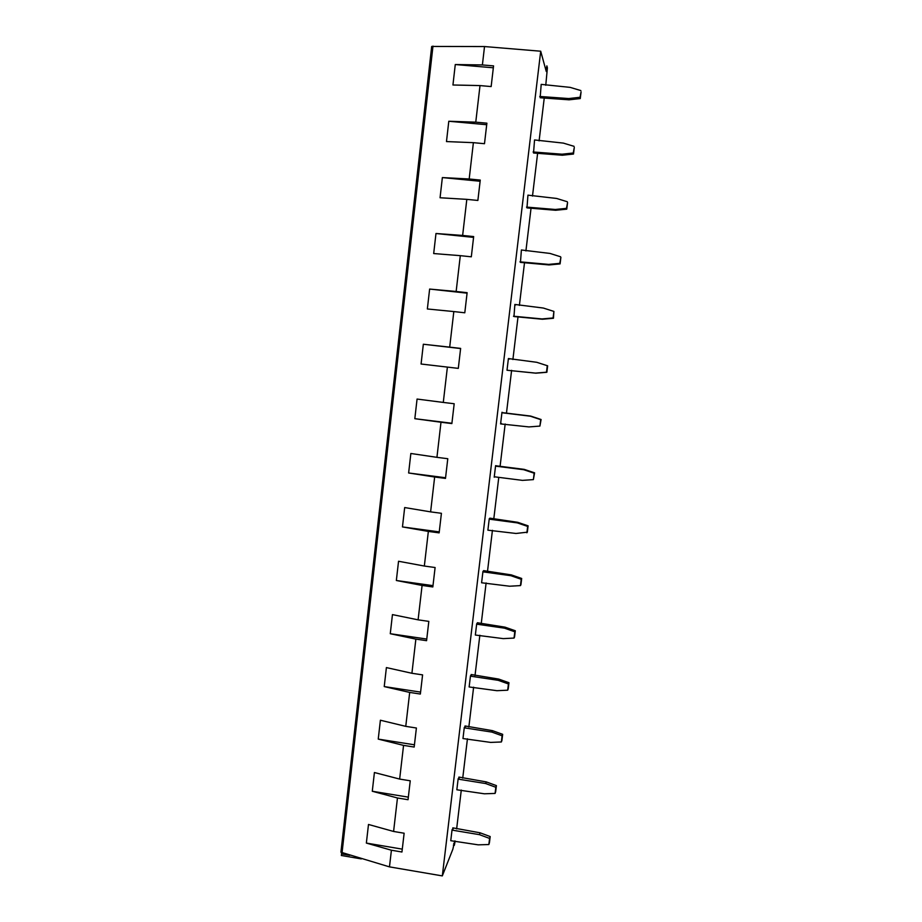 <?xml version="1.0" encoding="UTF-8"?>
<svg xmlns="http://www.w3.org/2000/svg" width="922" height="922" viewBox="0 0 922 922"><rect width="100%" height="100%" fill="white"/><g stroke="black" fill="none" stroke-linecap="round" stroke-linejoin="round"><path stroke-width="1.38" d="M340.921 852.193L431.692 46.446L340.921 852.193L389.476 866.876L442.318 875.9L452.852 849.208L454.73 840.922M454.892 840.956L454.339 845.301L455.191 841.002M341.624 852.919L341.428 855.512M431.692 46.446L484.523 46.549L540.707 51.217L546.262 71.478L546.861 65.865L547.403 67.871L545.766 85.262M456.632 828.924L461.288 790.062M462.729 778.133L467.442 738.787M468.849 727.009L473.62 687.178M475.014 675.549L479.855 635.235M481.226 623.745L486.113 582.946M487.473 571.617L492.429 530.323M493.766 519.132L498.779 477.342M500.093 466.313L505.164 424.005M506.466 413.137L511.606 370.344M512.897 359.534L518.049 316.534M519.386 305.413L524.549 262.355M525.909 250.934L531.084 207.819M532.49 196.075L537.664 152.914M539.105 140.859L544.291 97.64M442.318 875.9L540.707 51.217M580.848 90.563L570.13 87.371L541.191 84.375L540.154 97.755L569.058 99.818L580.261 98.562L581.079 91.877L580.03 97.283L568.782 98.55L539.739 96.476M574.049 146.333L563.365 143.106L534.541 139.96L533.538 153.006L562.339 155.23L573.496 154.043L574.302 147.405L573.23 153.006L562.028 154.205L533.1 151.969M567.284 201.734L556.658 198.46L527.937 195.153L526.981 207.888L555.655 210.274L566.765 209.156L567.572 202.552L566.477 208.36L555.321 209.478L526.52 207.093M560.564 256.765L549.985 253.435L521.391 249.989L520.457 262.39L549.016 264.937L560.092 263.899L560.887 257.342L559.769 263.346L548.648 264.395L519.973 261.836M515.548 304.998L514.868 304.444L513.98 316.546L542.424 319.243L553.454 318.274L553.903 311.417L553.096 317.952L542.032 318.931L513.462 316.223M509.347 359.119L508.402 358.554L507.008 370.241L535.878 373.18L546.861 372.281L547.645 365.815L536.765 362.3L547.276 365.7L546.481 372.2L535.463 373.099L507.008 370.241M501.983 412.284L503.02 412.722L501.983 412.284L500.588 423.913L501.476 423.555M495.598 465.668L496.658 465.875L495.598 465.668L494.215 477.216M489.259 518.706L487.888 530.173L515.997 533.469L527.338 532.178L528.11 525.84L517.772 522.325L489.87 518.164L489.732 519.224L517.277 522.878L527.661 526.416L526.888 532.778M482.955 571.386L481.595 582.773L509.601 586.219L520.446 585.597L520.918 584.767L521.691 578.474L511.387 574.913L483.589 570.626L483.428 571.905L510.869 575.697L521.218 579.27L520.446 585.597M476.697 623.721L475.349 635.039L503.239 638.623L514.038 638.07L514.545 637.021L515.306 630.763L505.049 627.167L477.354 622.742L477.17 624.24L504.507 628.17L514.81 631.789L514.038 638.07M470.485 675.711L469.137 686.959L496.923 690.693L507.676 690.198L508.206 688.93L508.967 682.718L498.744 679.088L471.165 674.524L470.946 676.241L498.18 680.309L508.437 683.951L507.676 690.198M464.308 727.366L462.971 738.545L490.642 742.406L501.361 741.98L501.914 740.504L502.663 734.327L492.486 730.662L465.011 725.96L464.769 727.896L491.899 732.091L502.11 735.779L501.361 741.98M458.165 778.687L456.839 789.785L484.407 793.796L495.079 793.427L495.656 791.744L496.405 785.613L486.274 781.902L458.902 777.073L458.637 779.205L485.652 783.539L495.829 787.273L495.079 793.427M452.068 829.673L450.754 840.703L478.207 844.84L488.844 844.54L489.444 842.65L490.193 836.554L480.085 832.808L452.829 827.852L452.529 830.192L479.452 834.664L489.594 838.421L488.844 844.54M402.28 849.139L366.357 843.077L368.489 824.464L393.59 831.46L404.136 833.223L401.946 852.009L391.412 850.222L389.476 866.876M393.59 831.46L397.463 797.979L408.043 799.708L410.244 780.796L399.652 779.078L403.559 745.379L414.174 747.051L416.398 728.011L405.761 726.352L409.691 692.422L420.351 694.047L422.587 674.881L411.915 673.279L415.868 639.119L426.575 640.686L428.822 621.382L418.104 619.838L422.092 585.447L432.833 586.957L435.103 567.526L424.339 566.039L428.35 531.418L439.137 532.87L441.419 513.3L430.609 511.871L434.654 477.008L445.487 478.414L447.781 458.718L436.936 457.335L440.993 422.241L451.872 423.578L454.189 403.744L443.286 402.43L447.389 367.094L458.303 368.374L460.631 348.401L449.694 347.145L453.82 311.567L464.792 312.788L467.131 292.677L456.148 291.479L460.297 255.659L471.315 256.812L473.666 236.574L462.637 235.433L466.82 199.359L477.873 200.454L480.258 180.078L469.183 178.995L473.389 142.668L484.488 143.705L486.885 123.179L475.764 122.165L480.005 85.585L491.149 86.564L493.558 65.888L482.39 64.943L484.523 46.549M366.357 843.077L391.412 850.222M482.39 64.943L455.272 64.54L452.944 84.997L480.005 85.585M475.764 122.165L448.795 121.255L446.478 141.573L473.389 142.668M469.183 178.995L442.364 177.577L440.059 197.757L466.82 199.359M462.637 235.433L435.979 233.508L433.686 253.55L460.297 255.659M456.148 291.479L429.629 289.07L427.359 308.974L453.82 311.567M449.694 347.145L423.336 344.24L421.077 364.017L447.389 367.094M443.286 402.43L417.067 399.053L414.831 418.692L451.918 423.256M440.993 422.241L414.831 418.692M436.936 457.335L410.855 453.486L408.63 472.986L445.557 477.746M434.654 477.008L408.63 472.986M430.609 511.871L404.677 507.549L402.465 526.923L439.252 531.879M428.35 531.418L402.465 526.923M424.339 566.039L398.546 561.256L396.345 580.503L432.983 585.643M422.092 585.447L396.345 580.503M418.104 619.838L392.449 614.605L390.271 633.714L426.759 639.05M415.868 639.119L390.271 633.714M411.915 673.279L386.399 667.586L384.232 686.579L420.582 692.099M409.691 692.422L384.232 686.579M405.761 726.352L380.394 720.232L378.239 739.098L414.439 744.792M403.559 745.379L378.239 739.098M397.463 797.979L372.281 791.26L374.413 772.521L399.652 779.078M455.272 64.54L493.339 67.79M448.795 121.255L486.701 124.724M442.364 177.577L480.12 181.254M435.979 233.508L473.574 237.392M429.629 289.07L467.074 293.161M423.336 344.24L460.62 348.539M372.281 791.26L408.342 797.138M540.338 96.049L540.753 97.329M568.782 98.55L569.058 99.818M580.03 97.283L580.261 98.562M533.7 151.554L534.138 152.591M562.028 154.205L562.339 155.23M573.23 153.006L573.496 154.043M527.107 206.678L527.568 207.473M555.321 209.478L555.655 210.274M566.477 208.36L566.765 209.156M514.868 304.444L543.358 308.052L553.903 311.417M508.402 358.554L536.765 362.3M502.455 412.814L530.231 416.179L540.695 419.625L539.912 426.079L528.928 426.921L500.588 423.913M503.02 412.722L530.669 416.076L541.099 419.51L539.912 426.079M496.071 466.198L523.731 469.713L534.161 473.193L533.377 479.613L522.44 480.374L494.814 476.847M496.658 465.875L524.203 469.367L534.587 472.848L533.377 479.613M489.732 519.224L490.343 518.683M527.661 526.416L528.11 525.84M483.428 571.905L484.062 571.144M521.218 579.27L521.691 578.474M510.869 575.697L511.387 574.913M477.17 624.24L477.827 623.26M514.81 631.789L515.306 630.763M504.507 628.17L505.049 627.167M470.946 676.241L471.638 675.042M508.437 683.951L508.967 682.718M498.18 680.309L498.744 679.088M464.769 727.896L465.483 726.478M502.11 735.779L502.663 734.327M491.899 732.091L492.486 730.662M458.637 779.205L459.363 777.592M495.829 787.273L496.405 785.613M485.652 783.539L486.274 781.902M452.529 830.192L453.29 828.371M489.594 838.421L490.193 836.554M479.452 834.664L480.085 832.808M454.488 843.745L453.67 843.607M342.016 853.057L432.983 46.1M546.527 67.686L545.19 67.571M341.428 853.899L349.818 855.328M453.37 845.128L454.339 845.301M341.313 855.489L361.309 858.901"/></g></svg>
